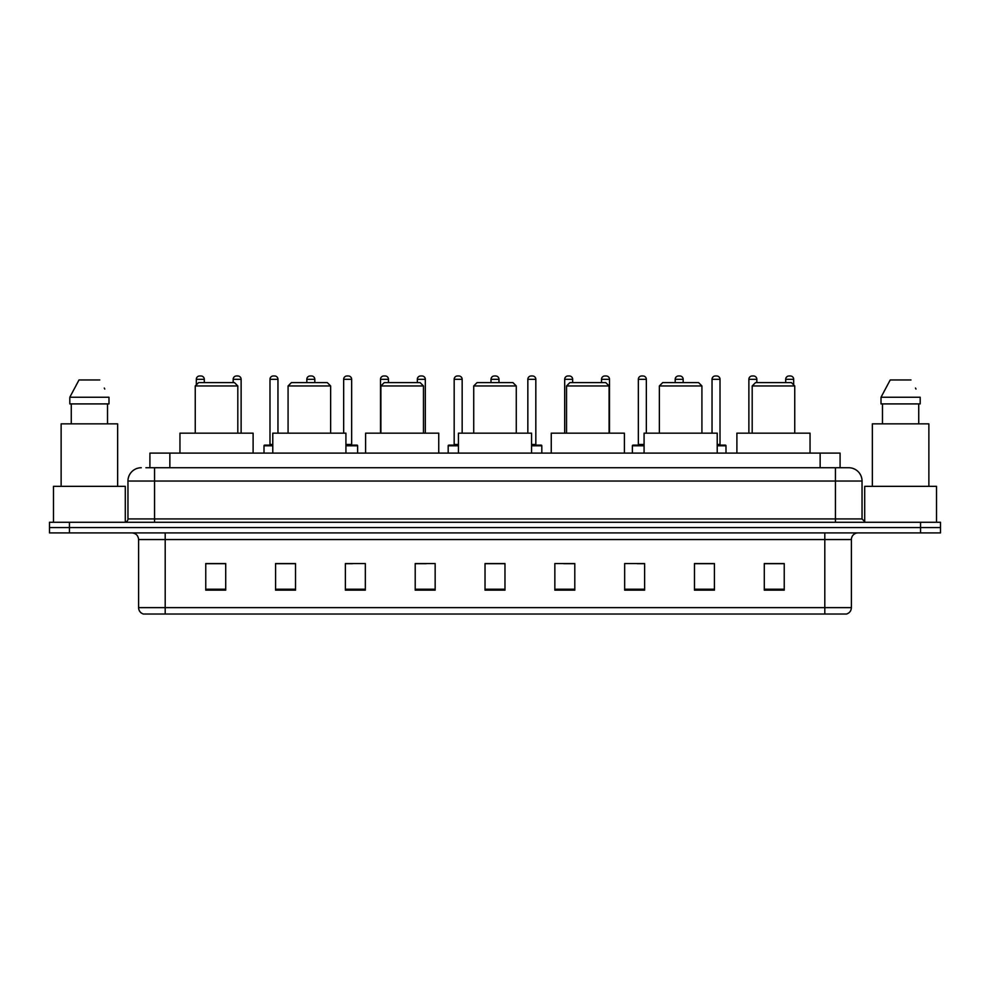 <?xml version="1.0" encoding="UTF-8"?>
<svg xmlns="http://www.w3.org/2000/svg" width="990" height="990" viewBox="0 0 990 990"><rect width="100%" height="100%" fill="white"/><g stroke="black" fill="none" stroke-linecap="round" stroke-linejoin="round"><path stroke-width="1.49" d="M149.911 467.738L149.911 453.111L840.089 453.111L840.089 467.738M146.223 467.738L844.086 467.738M145.914 467.738L154.564 467.738L154.564 481.041L127.958 481.041L127.958 518.933A3.329 3.329 0 0 1 124.641 522.262M141.261 467.738A13.303 13.303 0 0 0 127.958 481.041M862.043 481.041L835.436 481.041L835.436 467.738L848.739 467.738A13.303 13.303 0 0 1 862.043 481.041L862.043 518.933L865.359 522.262M69.448 522.262L49.5 522.262L49.5 527.583L69.448 527.583L49.5 527.583L49.5 532.905L69.448 532.905L69.448 527.583L920.552 527.583L69.448 527.583L69.448 522.262L920.552 522.262L920.552 527.583L940.5 527.583L920.552 527.583L920.552 532.905L69.448 532.905M940.5 522.262L940.5 527.583L940.5 522.262L920.552 522.262M846.277 614.023L824.806 614.023L824.806 607.637L851.4 607.637L851.4 539.55A6.645 6.645 0 0 1 858.045 532.905M846.079 614.023L143.389 614.023A6.645 6.645 0 0 1 138.6 607.637L138.6 539.55C138.204 535.516 135.989 533.301 131.955 532.905M784.241 590.151L784.241 563.558L764.292 563.558L764.292 590.151L784.241 590.151M714.421 590.151L714.421 563.558L694.473 563.558L694.473 590.151L714.421 590.151M644.614 590.151L644.614 563.558L624.665 563.558L624.665 590.151L644.614 590.151M574.794 590.151L574.794 563.558L554.846 563.558L554.846 590.151L574.794 590.151M225.708 590.151L225.708 563.558L205.759 563.558L205.759 590.151L225.708 590.151M295.527 590.151L295.527 563.558L275.579 563.558L275.579 590.151L295.527 590.151M365.335 590.151L365.335 563.558L345.386 563.558L345.386 590.151L365.335 590.151M435.154 590.151L435.154 563.558L415.206 563.558L415.206 590.151L435.154 590.151M504.974 590.151L504.974 563.558L485.026 563.558L485.026 590.151L504.974 590.151M940.5 532.905L940.5 527.583L940.5 532.905L920.552 532.905M637.362 563.694L644.614 563.694M711.03 563.694L704.583 563.694M415.206 563.694L426.319 563.694M345.386 563.694L352.638 563.694M285.417 563.694L278.97 563.694M563.681 563.694L574.794 563.694M504.974 563.694L485.026 563.694M295.527 563.694L275.579 563.694M225.708 563.694L205.759 563.694M714.421 563.694L694.473 563.694M784.241 563.694L764.292 563.694M125.297 522.2L125.297 486.35L53.485 486.35L53.485 522.262M117.649 486.35L117.649 423.856L61.133 423.856L61.133 486.35M107.526 403.908L107.526 423.856L107.526 403.908M69.807 397.25L79.014 379.962L69.807 397.25L69.807 403.908L108.987 403.908L108.987 397.25L69.807 397.25M104.779 389.045L104.259 388.043M71.268 403.908L71.268 423.856M99.78 379.962L79.014 379.962M195.253 385.952L237.81 385.952L234.481 382.623L198.582 382.623L195.253 385.952L195.253 433.162M237.81 385.952L237.81 433.162M253.106 453.111L253.106 433.162L179.957 433.162L179.957 453.111M288.078 385.952L330.635 385.952L327.306 382.623L291.394 382.623L288.078 385.952L288.078 433.162M330.635 385.952L330.635 433.162M345.918 453.111L345.918 433.162L272.782 433.162L272.782 453.111M380.903 385.952L423.46 385.952L420.131 382.623L384.219 382.623L380.903 385.952L380.903 433.162M423.46 385.952L423.46 433.162M438.743 453.111L438.743 433.162L365.607 433.162L365.607 453.111M473.727 385.952L516.273 385.952L512.956 382.623L477.044 382.623L473.727 385.952L473.727 433.162M516.273 385.952L516.273 433.162M531.568 453.111L531.568 433.162L458.432 433.162L458.432 453.111M566.54 385.952L609.097 385.952L605.781 382.623L569.869 382.623L566.54 385.952L566.54 433.162M609.097 385.952L609.097 433.162M624.393 453.111L624.393 433.162L551.257 433.162L551.257 453.111M659.365 385.952L701.922 385.952L698.606 382.623L662.694 382.623L659.365 385.952L659.365 433.162M701.922 385.952L701.922 433.162M717.218 453.111L717.218 433.162L644.082 433.162L644.082 453.111M752.19 385.952L794.747 385.952L791.418 382.623L755.519 382.623L752.19 385.952L752.19 433.162M794.747 385.952L794.747 433.162M810.043 453.111L810.043 433.162L736.894 433.162L736.894 453.111M936.515 522.262L936.515 486.35L864.703 486.35L864.703 522.2M928.868 486.35L928.868 423.856L872.351 423.856L872.351 486.35M881.013 397.25L890.22 379.962L881.013 397.25L881.013 403.908L920.193 403.908L920.193 397.25L881.013 397.25M915.985 389.045L915.465 388.043M882.474 403.908L882.474 423.856M918.732 423.856L918.732 403.908M910.986 379.962L890.22 379.962M204.299 382.623L204.299 379.306A3.329 3.329 0 0 0 200.97 375.977L199.646 375.977A3.329 3.329 0 0 0 196.317 379.306L196.317 384.887M241.127 433.162L241.127 379.306A3.329 3.329 0 0 0 237.81 375.977L236.474 375.977A3.329 3.329 0 0 0 233.157 379.306L233.157 382.623M272.782 445.797L264.008 445.797A0.668 0.668 0 0 1 264.664 445.129L272.782 445.129M269.985 379.306A3.329 3.329 0 0 1 273.314 375.977L274.638 375.977A3.329 3.329 0 0 1 277.967 379.306L269.985 379.306L269.985 444.461A0.668 0.668 0 0 1 269.329 445.129M277.967 379.306L277.967 433.162M264.008 445.797L264.008 453.111M314.808 382.623L314.808 379.306A3.329 3.329 0 0 0 311.479 375.977L310.155 375.977A3.329 3.329 0 0 0 306.826 379.306L306.826 382.623M357.625 453.111L357.625 445.797A0.668 0.668 0 0 0 356.957 445.129L345.918 445.129M351.648 379.306L343.666 379.306A3.329 3.329 0 0 1 346.983 375.977L348.319 375.977A3.329 3.329 0 0 1 351.648 379.306L351.648 444.461A0.668 0.668 0 0 0 352.304 445.129M343.666 379.306L343.666 433.162M388.476 382.623L388.476 379.306A3.329 3.329 0 0 0 385.16 375.977L383.823 375.977A3.329 3.329 0 0 0 380.494 379.306L380.494 433.162M425.316 433.162L425.316 379.306A3.329 3.329 0 0 0 421.988 375.977L420.663 375.977A3.329 3.329 0 0 0 417.335 379.306L417.335 382.623M458.432 445.797L448.185 445.797A0.668 0.668 0 0 1 448.854 445.129L458.432 445.129M454.175 379.306A3.329 3.329 0 0 1 457.504 375.977L458.828 375.977A3.329 3.329 0 0 1 462.157 379.306L454.175 379.306L454.175 444.461A0.668 0.668 0 0 1 453.507 445.129M462.157 379.306L462.157 433.162M448.185 445.797L448.185 453.111M498.985 382.623L498.985 379.306A3.329 3.329 0 0 0 495.668 375.977L494.332 375.977A3.329 3.329 0 0 0 491.015 379.306L491.015 382.623M541.815 453.111L541.815 445.797A0.668 0.668 0 0 0 541.146 445.129L531.568 445.129M535.825 379.306L527.843 379.306A3.329 3.329 0 0 1 531.172 375.977L532.496 375.977A3.329 3.329 0 0 1 535.825 379.306L535.825 444.461A0.668 0.668 0 0 0 536.493 445.129M527.843 379.306L527.843 433.162M572.666 382.623L572.666 379.306A3.329 3.329 0 0 0 569.337 375.977L568.013 375.977A3.329 3.329 0 0 0 564.684 379.306L564.684 433.162M609.506 433.162L609.506 379.306A3.329 3.329 0 0 0 606.177 375.977L604.841 375.977A3.329 3.329 0 0 0 601.524 379.306L601.524 382.623M644.082 445.797L632.375 445.797A0.668 0.668 0 0 1 633.043 445.129L644.082 445.129M638.352 379.306A3.329 3.329 0 0 1 641.681 375.977L643.017 375.977A3.329 3.329 0 0 1 646.334 379.306L638.352 379.306L638.352 444.461A0.668 0.668 0 0 1 637.696 445.129M646.334 379.306L646.334 433.162M632.375 445.797L632.375 453.111M683.174 382.623L683.174 379.306A3.329 3.329 0 0 0 679.845 375.977L678.521 375.977A3.329 3.329 0 0 0 675.192 379.306L675.192 382.623M725.992 453.111L725.992 445.797A0.668 0.668 0 0 0 725.336 445.129L717.218 445.129M720.015 379.306L712.033 379.306A3.329 3.329 0 0 1 715.362 375.977L716.686 375.977A3.329 3.329 0 0 1 720.015 379.306L720.015 444.461A0.668 0.668 0 0 0 720.671 445.129M712.033 379.306L712.033 433.162M756.843 382.623L756.843 379.306A3.329 3.329 0 0 0 753.526 375.977L752.19 375.977A3.329 3.329 0 0 0 748.873 379.306L748.873 433.162M793.683 384.887L793.683 379.306A3.329 3.329 0 0 0 790.354 375.977L789.03 375.977A3.329 3.329 0 0 0 785.701 379.306L785.701 382.623M169.859 467.738L169.859 453.111M820.141 467.738L820.141 453.111M154.564 522.262L154.564 518.933L862.043 518.933M127.958 518.933L154.564 518.933L154.564 481.041L835.436 481.041L835.436 522.262M824.806 532.905L824.806 539.55L138.6 539.55M851.4 539.55L824.806 539.55L824.806 607.637L165.194 607.637L165.194 614.023M138.6 607.637L165.194 607.637L165.194 532.905M504.974 589.223L485.026 589.223M435.154 589.223L415.206 589.223M365.335 589.223L345.386 589.223M295.527 589.223L275.579 589.223M225.708 589.223L205.759 589.223M574.794 589.223L554.846 589.223M644.614 589.223L624.665 589.223M714.421 589.223L694.473 589.223M784.241 589.223L764.292 589.223M204.299 379.306L196.317 379.306M241.127 379.306L233.157 379.306M269.985 444.461L272.782 444.461M314.808 379.306L306.826 379.306M357.625 445.797L345.918 445.797M345.918 444.461L351.648 444.461M388.476 379.306L380.494 379.306M425.316 379.306L417.335 379.306M454.175 444.461L458.432 444.461M498.985 379.306L491.015 379.306M541.815 445.797L531.568 445.797M531.568 444.461L535.825 444.461M572.666 379.306L564.684 379.306M609.506 379.306L601.524 379.306M638.352 444.461L644.082 444.461M683.174 379.306L675.192 379.306M725.992 445.797L717.218 445.797M717.218 444.461L720.015 444.461M756.843 379.306L748.873 379.306M793.683 379.306L785.701 379.306M846.611 614.023C849.618 612.958 851.214 610.83 851.4 607.637"/></g></svg>
